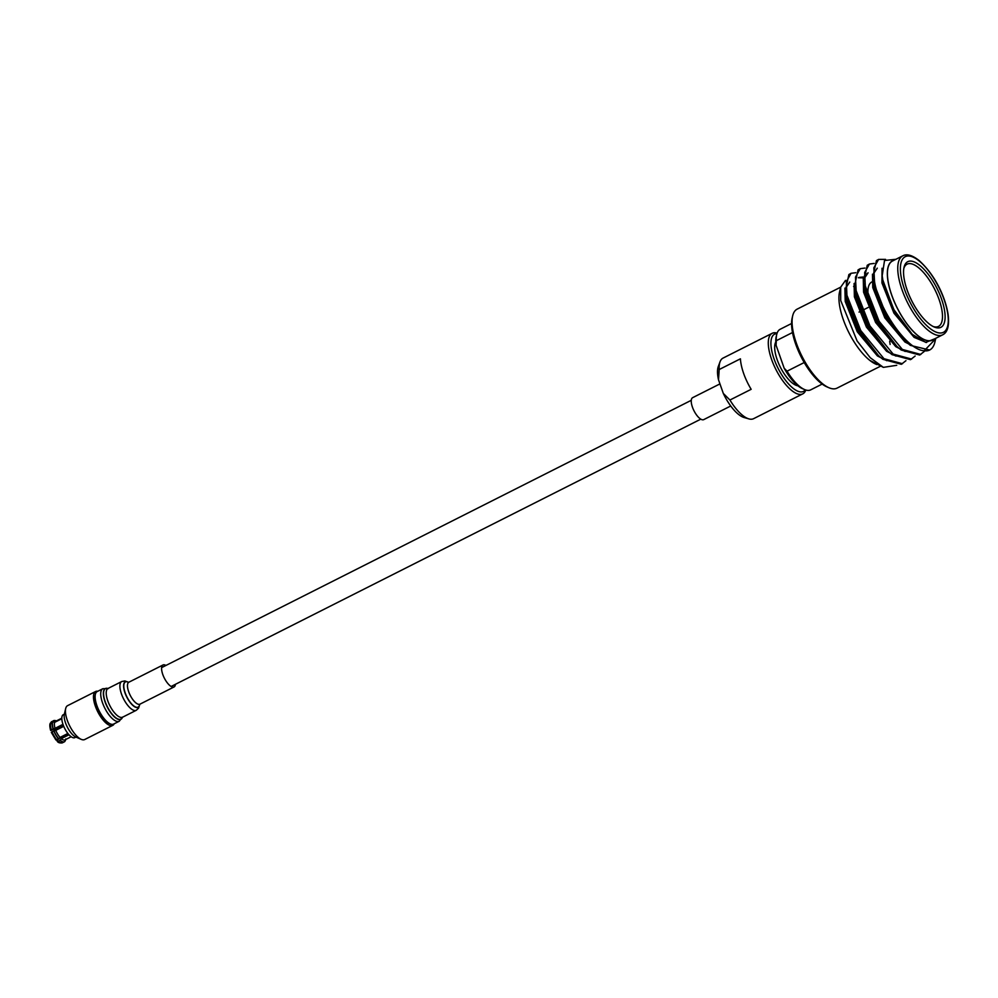 <?xml version="1.0" encoding="UTF-8"?>
<svg xmlns="http://www.w3.org/2000/svg" width="998" height="998" viewBox="0 0 998 998"><rect width="100%" height="100%" fill="white"/><g stroke="black" fill="none" stroke-linecap="round" stroke-linejoin="round"><path stroke-width="1.5" d="M61.814 718.186L55.576 721.342A10.392 3.98 63.2 0 0 55.277 721.542L61.814 718.236M50.985 723.7L51.459 721.828L53.193 720.955L55.277 721.542M51.185 722.016L51.459 721.828A11.876 4.541 -116.8 0 1 51.846 721.554L51.185 722.016M68.999 734.778L61.302 738.657A10.392 3.98 -116.8 0 0 63.548 739.967A10.392 3.98 63.2 0 0 64.932 739.892L71.17 736.736M50.786 730.499L63.173 724.922M68.163 733.817L59.531 738.171M65.781 738.919L64.907 741.003M65.706 739.493L65.606 739.93A11.789 4.516 63.2 0 1 65.344 740.691L65.219 740.853M61.302 738.657L60.204 740.254A11.789 4.516 63.2 0 0 64.795 741.452L65.232 739.693M56.973 740.067L58.308 741.277L57.023 740.815M61.814 718.722L54.728 722.303A10.392 3.98 63.2 0 0 55.065 728.34L62.974 724.348M63.735 726.332L55.776 730.349A10.392 3.98 63.2 0 0 60.042 737.422L67.889 733.468M75.91 737.085A14.097 5.402 63.2 0 1 67.315 727.055A14.097 5.402 63.2 0 1 64.346 714.169L63.286 714.705A12.837 4.915 63.2 0 0 63.797 726.482A12.837 4.915 63.2 0 0 73.141 737.734A12.837 4.915 63.2 0 0 74.85 737.622L75.923 737.085L81.25 739.368A18.974 7.26 -116.8 0 1 69.673 725.858A18.974 7.26 -116.8 0 1 65.681 708.53A18.974 7.26 -116.8 0 1 67.602 705.648L95.646 691.489A18.974 7.26 -116.8 0 1 97.816 691.252M60.204 740.254L58.308 741.277A11.876 4.541 63.2 0 0 62.55 742.761C59.942 743.223 58.171 742.737 57.235 741.289M55.776 730.349L52.021 731.709A11.876 4.541 63.2 0 0 57.048 740.029L55.763 739.58L58.782 739.156L60.042 737.422M52.021 731.709L51.484 732.507L52.021 731.709M54.728 722.303L52.645 721.716L50.91 722.589A11.876 4.541 63.2 0 0 51.31 729.7L55.065 728.34M50.91 722.589L50.337 723.176C49.576 724.286 49.663 726.681 50.599 730.374M55.077 729.101A3.705 1.422 63.2 0 0 54.915 729.151A3.705 1.422 63.2 0 0 54.516 730.636M114.221 723.775A18.974 7.26 -116.8 0 1 112.749 725.371L84.705 739.53A18.974 7.26 -116.8 0 1 82.173 739.68A18.974 7.26 -116.8 0 1 81.25 739.368M112.749 725.371A18.974 7.26 -116.8 0 1 110.217 725.534A18.974 7.26 -116.8 0 1 96.419 708.904A18.974 7.26 -116.8 0 1 95.646 691.489M95.197 695.294A16.716 6.4 63.2 0 0 98.49 711.312A16.716 6.4 63.2 0 0 109.418 723.475M828.964 387.748L826.905 386.862A42.365 16.218 -116.8 0 1 795.705 344.21A42.365 16.218 -116.8 0 1 792.163 318.025L792.674 315.842A44.249 16.929 63.2 0 0 796.379 343.2A44.249 16.929 63.2 0 0 828.964 387.748A44.249 16.929 63.2 0 0 837.023 388.135L880.56 366.166M776.931 333.656A32.048 12.263 63.2 0 0 774.76 360.827A32.048 12.263 63.2 0 0 799.198 391.665A32.048 12.263 63.2 0 0 805.286 389.831M805.81 390.006A33.932 12.986 -116.8 0 1 802.766 393.861A33.932 12.986 -116.8 0 1 798.238 394.148A33.932 12.986 -116.8 0 1 773.55 364.432A33.932 12.986 -116.8 0 1 772.19 333.295A33.932 12.986 -116.8 0 1 776.706 333.02A33.932 12.986 -116.8 0 1 777.105 333.12M896.74 365.305L883.367 367.364L870.256 357.733L857.07 340.892L840.715 300.523L840.69 287.162L839.543 292.027A44.411 16.991 63.2 0 0 839.443 304.615A44.411 16.991 63.2 0 0 875.957 364.195A44.411 16.991 63.2 0 0 876.132 364.258M883.367 367.364L870.194 360.577A44.71 17.116 63.2 0 0 876.294 364.332A44.71 17.116 63.2 0 0 876.83 364.557M854.338 286.8A44.411 16.991 63.2 0 0 853.627 286.414M792.674 315.842A44.249 16.929 63.2 0 1 797.153 309.131L840.69 287.162L845.531 280.363M866.838 292.626L867.961 293.998M889.655 341.229L890.116 344.447M905.972 360.677L901.331 364.307L882.818 359.28L878.577 355.687L859.59 331.087L845.805 295.845L845.169 291.503L848.886 274.537L851.069 273.29L855.81 272.704M902.479 363.721L883.966 358.694L860.738 330.513L846.953 295.271L846.292 281.748L851.069 273.29M915.154 356.036L910.5 359.667L892 354.639L887.758 351.059L868.771 326.458L854.987 291.216L854.35 286.863L858.068 269.897L860.251 268.662L864.992 268.063M911.648 359.093L893.148 354.065L869.919 325.884L856.134 290.643L855.473 277.12L860.251 268.662M924.323 351.408L919.682 355.039L901.182 350.011L896.94 346.431L877.953 321.83L864.168 286.588L863.532 282.234L867.237 265.268L869.433 264.033L874.173 263.435M920.83 354.452L902.329 349.425L879.101 321.244L865.316 286.002L864.655 272.479L869.433 264.033M929.625 350.024A51.946 19.873 -116.8 0 1 924.21 350.747L935.662 338.809L934.876 342.139A51.946 19.873 -116.8 0 1 929.625 350.024L910.351 345.37L906.122 341.79L887.135 317.189L873.35 281.947L872.701 277.606L876.419 260.628L878.614 259.393L885.575 259.38M924.21 350.747C907.207 350.261 878.851 309.131 874.498 281.374L873.836 267.851L878.614 259.393M942.711 334.792L932.381 340.006A44.249 16.929 -116.8 0 1 906.92 323.789A44.249 16.929 -116.8 0 1 887.946 280.263A44.249 16.929 -116.8 0 1 892.511 261.002L902.841 255.787A44.249 16.929 -116.8 0 0 898.275 275.049A44.249 16.929 -116.8 0 0 917.262 318.574A44.249 16.929 -116.8 0 0 942.711 334.792C947.663 332.359 949.447 325.573 948.1 314.407C945.53 298.265 936.211 276.134 919.233 260.64C912.409 255.226 906.957 253.617 902.841 255.787M903.976 277.694A36.751 14.059 -116.8 0 1 904.051 267.264A36.751 14.059 -116.8 0 1 924.51 269.834A36.751 14.059 -116.8 0 1 944.682 311.326A36.751 14.059 -116.8 0 1 934.203 326.995A36.751 14.059 -116.8 0 1 903.976 277.694M933.142 326.496A34.868 13.348 63.2 0 0 938.482 326.421A34.868 13.348 63.2 0 0 942.087 311.251A34.868 13.348 63.2 0 0 927.13 276.945A34.868 13.348 63.2 0 0 907.07 264.158A34.868 13.348 63.2 0 0 903.826 268.412M871.903 281.91A34.868 13.348 63.2 0 0 868.297 297.08A34.868 13.348 63.2 0 0 868.397 297.753M797.913 385.814A25.362 9.706 -116.8 0 1 797.078 385.64A25.362 9.706 -116.8 0 1 779.949 366.341A25.362 9.706 -116.8 0 1 775.795 341.977M802.766 393.861L753.615 418.673A33.932 12.986 -116.8 0 1 749.086 418.948A33.932 12.986 -116.8 0 1 748.862 418.886L744.109 417.526A30.352 11.614 -116.8 0 1 723.3 393.412L718.51 379.814L719.196 369.522A33.932 12.986 -116.8 0 1 720.045 361.787A33.932 12.986 -116.8 0 1 723.039 358.095L772.19 333.295M719.196 369.522L740.416 358.818A33.932 12.986 63.2 0 0 751.157 389.307L729.937 400.023L723.3 393.412M748.862 418.886A33.932 12.986 -116.8 0 1 729.937 400.023M791.576 323.502L780.162 329.265A33.932 12.986 63.2 0 0 776.731 334.417A33.932 12.986 63.2 0 0 776.307 340.692L792.487 332.534M804.213 362.536L787.048 371.194A33.932 12.986 63.2 0 0 804.55 389.544A33.932 12.986 63.2 0 0 806.209 390.118A33.932 12.986 63.2 0 0 810.725 389.844L822.152 384.08M804.55 389.544L802.492 388.671A32.048 12.263 -116.8 0 1 784.166 368.2L776.082 345.258A32.048 12.263 -116.8 0 1 776.219 336.588L776.731 334.417M718.51 379.814A30.352 11.614 -116.8 0 1 718.323 366.428L720.045 361.787M776.307 340.692L776.082 345.258M784.166 368.2L787.048 371.194M854.35 286.925A44.249 16.929 63.2 0 0 853.614 286.526M934.914 338.734L925.72 342.389L912.297 334.38L893.721 309.38L882.831 280.039L882.195 275.747L884.527 260.503L895.917 259.28M849.747 282.06L846.055 287.536M845.169 291.503L846.366 300.897L858.392 331.149L874.635 352.045L878.577 355.687M863.233 277.007L858.916 277.432M854.35 286.863L855.548 296.269L867.574 326.521L883.816 347.404L887.758 351.059M864.393 275.922L868.098 272.803L864.418 278.267M863.532 282.234L864.73 291.628L876.755 321.88L892.998 342.776L896.94 346.431M877.279 268.163L873.599 273.627M873.1 280.463L873.911 287L885.937 317.252L902.18 338.147L906.122 341.79M882.195 275.747L883.093 282.359L895.106 312.623L912.297 334.38M933.654 339.37A44.411 16.991 -116.8 0 1 907.93 325.236A44.411 16.991 -116.8 0 1 887.858 280.189A44.411 16.991 -116.8 0 1 893.771 260.366M844.907 288.11L845.219 301.471L857.245 331.735L877.392 355.912L886.848 360.727M863.233 277.881L858.367 277.756M854.088 283.482L854.4 296.843L866.426 327.094L886.573 351.271L896.029 356.099M863.27 278.841L863.582 292.214L875.608 322.466L895.755 346.643L905.211 351.471M872.452 274.213L872.763 287.574L884.789 317.826L904.937 342.015L914.393 346.83M882.02 268.237L881.945 282.945L893.959 313.197L914.118 337.374L926.493 342.514M119.224 721.255A18.213 6.974 63.2 0 1 101.883 700.87A18.213 6.974 63.2 0 1 102.806 688.732L97.205 691.564A18.213 6.974 63.2 0 0 96.282 703.702A18.213 6.974 63.2 0 0 113.622 724.074L119.224 721.255L122.505 717.1M165.93 665.454A12.288 4.703 63.2 0 0 162.986 664.992A12.288 4.703 63.2 0 0 162.362 673.188A12.288 4.703 63.2 0 0 174.076 686.936A12.288 4.703 63.2 0 0 175.436 684.304M730.736 405.986L703.727 419.622A12.288 4.703 -116.8 0 1 700.746 419.123A12.288 4.703 -116.8 0 1 692.649 407.733A12.288 4.703 -116.8 0 1 692.649 397.666L719.945 383.893M56.35 720.955L55.938 720.781A11.789 4.516 63.2 0 0 55.364 720.581A11.789 4.516 63.2 0 0 53.405 720.943M53.193 720.955A11.876 4.541 -116.8 0 1 53.58 720.681A11.876 4.541 -116.8 0 1 54.466 720.481M64.67 741.614A11.876 4.541 -116.8 0 1 64.284 741.876A11.876 4.541 -116.8 0 1 60.042 740.404M53.967 730.761A11.789 4.516 63.2 0 0 58.957 739.007M52.857 721.704A11.789 4.516 63.2 0 0 53.256 728.752M58.782 739.156A11.876 4.541 -116.8 0 1 53.755 730.835M53.044 728.827A11.876 4.541 -116.8 0 1 52.645 721.716M947.788 313.896A42.365 16.218 -116.8 0 1 929.175 327.793A42.365 16.218 -116.8 0 1 900.87 275.124A42.365 16.218 -116.8 0 1 919.482 261.227A42.365 16.218 -116.8 0 1 947.788 313.896M104.453 700.035A17.24 6.599 63.2 0 0 114.034 716.564A17.24 6.599 63.2 0 0 122.442 717.288A17.091 6.537 63.2 0 1 114.046 716.252A17.091 6.537 63.2 0 1 104.665 700.01A17.091 6.537 63.2 0 1 107.896 688.495A17.24 6.599 63.2 0 0 104.453 700.035M108.283 688.62L108.058 688.433A16.118 6.163 63.2 0 0 107.248 699.174A16.118 6.163 63.2 0 0 122.592 717.2L136.264 710.302L138.597 708.118L139.72 704.301M108.058 688.433L121.744 681.534A16.118 6.163 63.2 0 0 120.92 692.275A16.118 6.163 63.2 0 0 136.264 710.302M139.658 704.363A14.109 5.402 63.2 0 1 133.096 705.374A14.109 5.402 63.2 0 1 124.688 691.34A14.109 5.402 63.2 0 1 128.53 682.333A14.309 5.477 63.2 0 0 124.488 691.34A14.309 5.477 63.2 0 0 133.121 705.661A14.309 5.477 63.2 0 0 139.695 704.326M128.542 682.42L128.879 682.208A12.288 4.703 63.2 0 0 128.243 690.404A12.288 4.703 63.2 0 0 139.957 704.164L174.076 686.936M700.796 419.148L171.132 686.474M691.277 400.31L161.626 667.625M55.938 720.781L51.846 721.554M64.72 741.576L62.55 742.761M63.198 724.972L54.915 729.151M65.606 739.93L65.332 740.728M55.925 740.005L51.31 732.382M64.346 714.169L65.681 708.53M859.029 312.087L860.176 311.501M862.26 310.453L868.21 307.446M872.701 277.606L873.3 282.945M128.879 682.208L162.986 664.992M121.744 681.534L124.887 680.948L128.617 682.308M102.806 688.732L108.096 688.558"/></g></svg>
